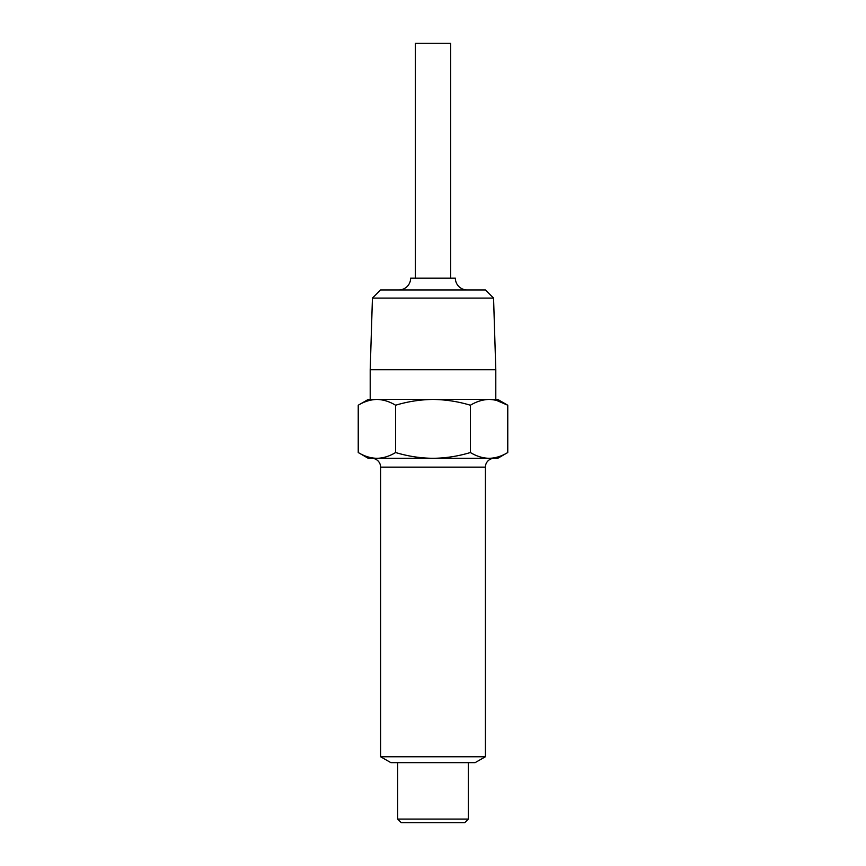 <?xml version="1.0" encoding="UTF-8"?>
<svg xmlns="http://www.w3.org/2000/svg" width="866" height="866" viewBox="0 0 866 866"><rect width="100%" height="100%" fill="white"/><g stroke="black" fill="none" stroke-linecap="round" stroke-linejoin="round"><path stroke-width="1.3" d="M485.393 756.765L485.393 467.142L380.607 467.142L380.607 756.765L485.393 756.765L475.088 762.654L390.912 762.654L380.607 756.765M380.607 467.142A8.833 8.833 0 0 0 371.774 458.309L494.226 458.309A8.833 8.833 0 0 0 485.393 467.142M368.245 458.309L376.926 458.309C370.551 458.157 364.326 456.23 358.232 452.528L368.245 458.309M489.074 458.309L497.755 458.309L507.768 452.528C501.674 456.23 495.449 458.157 489.074 458.309C482.708 458.157 476.484 456.23 470.39 452.528C458.201 456.23 445.741 458.157 433 458.309L489.074 458.309M433 458.309C420.259 458.157 407.799 456.23 395.61 452.528C389.516 456.23 383.292 458.157 376.926 458.309M397.678 762.654L397.678 819.084L468.322 819.084L468.322 762.654M507.768 452.528L507.768 405.234C501.674 401.532 495.449 399.605 489.074 399.442C482.708 399.605 476.484 401.532 470.39 405.234L470.39 452.528M470.39 405.234C458.201 401.532 445.741 399.605 433 399.442C420.259 399.605 407.799 401.532 395.61 405.234L395.61 452.528M395.61 405.234C389.516 401.532 383.292 399.605 376.926 399.442C370.551 399.605 364.326 401.532 358.232 405.234L358.232 452.528M358.232 405.234C364.326 401.532 370.551 399.605 376.926 399.442L368.245 399.442L358.232 405.234M496.651 400.46L507.768 405.234L497.755 399.442L376.926 399.442M397.678 819.084L401.294 822.7L464.706 822.7L468.322 819.084M495.796 399.442L495.796 369.75L370.204 369.75L370.204 399.442M495.796 369.75L493.566 298.088L372.434 298.088L370.204 369.75M493.566 298.088L485.425 289.948L380.575 289.948L372.434 298.088M398.858 289.948A11.778 11.778 0 0 0 410.636 278.181L455.364 278.181A11.778 11.778 0 0 0 467.142 289.948M450.656 278.181L450.656 43.3L415.344 43.3L415.344 278.181"/></g></svg>
